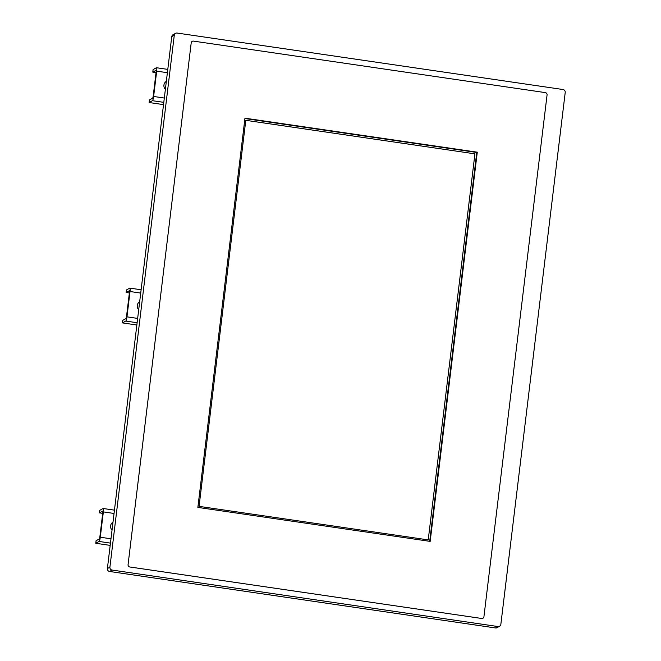 <?xml version="1.0" encoding="UTF-8"?>
<svg xmlns="http://www.w3.org/2000/svg" width="661" height="661" viewBox="0 0 661 661"><rect width="100%" height="100%" fill="white"/><g stroke="black" fill="none" stroke-linecap="round" stroke-linejoin="round"><path stroke-width="0.99" d="M482.918 618.25L482.918 618.25A2.057 2.008 -119.1 0 1 481.671 618.473A2.057 2.008 60.9 0 0 483.926 616.738L547.068 94.92A2.057 2.008 60.9 0 0 545.308 92.606L193.466 41.114A2.057 2.008 60.9 0 0 192.219 41.337L192.211 41.346A2.057 2.008 60.9 0 0 191.211 42.849L128.069 564.668A2.057 2.008 60.9 0 0 129.829 566.981L481.671 618.473L129.82 566.989A2.057 2.008 -119.1 0 1 128.06 564.668L191.211 42.849A2.057 2.008 -119.1 0 1 192.211 41.346L192.219 41.337M430.171 541.392L197.862 507.4L244.967 118.187L477.275 152.187L430.171 541.392M174.281 35.215A2.578 2.512 -119.1 0 1 177.09 33.05L563.023 89.524A2.578 2.512 -119.1 0 1 565.221 92.424L500.848 624.372A2.578 2.512 -119.1 0 1 498.03 626.545L112.106 570.063A2.578 2.512 -119.1 0 1 109.908 567.163L174.281 35.215L171.753 36.628A2.578 2.512 60.9 0 1 173 34.744L175.537 33.331M109.908 567.163L107.379 568.576L171.753 36.628M498.03 626.545L495.502 627.95A2.578 2.512 60.9 0 0 497.064 627.669L499.592 626.256M495.502 627.95L109.577 571.476L112.106 570.063M107.379 568.576A2.578 2.512 60.9 0 0 109.577 571.476M244.917 118.542L476.763 152.468L429.708 541.326M476.763 152.468L477.275 152.187M428.221 539.897L474.937 153.856L428.221 539.897L199.068 506.359L245.793 120.319L474.937 153.848L245.785 120.319M504.128 597.288A3.859 0.694 -81.7 0 0 504.26 596.338L507.326 571.013A3.859 0.694 -81.7 0 0 507.417 570.088M530.791 376.91A3.859 0.694 -81.7 0 0 530.932 375.96L533.997 350.627A3.859 0.694 -81.7 0 0 534.088 349.71M557.463 156.533A3.859 0.694 -81.7 0 0 557.595 155.583L560.66 130.25A3.859 0.694 -81.7 0 0 560.751 129.333M165.366 89.351A5.148 5.015 -119.1 0 1 166.332 81.377M149.122 102.521L152.41 100.687A3.859 0.694 98.3 0 0 153.625 96.465L156.69 71.132A3.859 0.694 98.3 0 0 156.492 67.736A3.859 0.694 98.3 0 0 156.393 67.761L153.104 69.587L152.798 72.123L156.12 70.281L156.186 71.421L153.121 96.746L152.716 98.159L149.427 99.985L149.122 102.521L163.523 104.628M152.798 72.123L156.046 72.594M138.703 309.728A5.148 5.015 -119.1 0 1 139.661 301.755M122.45 322.899L125.739 321.064A3.859 0.694 98.3 0 0 126.962 316.842L130.027 291.518A3.859 0.694 98.3 0 0 129.82 288.113A3.859 0.694 98.3 0 0 129.721 288.138L126.433 289.964L126.127 292.501L129.416 290.666L129.515 291.798L126.449 317.131L126.044 318.536L122.756 320.362L122.45 322.899L136.852 325.005M126.127 292.501L129.374 292.98M112.031 530.114A5.148 5.015 -119.1 0 1 112.998 522.14M95.779 543.276L99.067 541.45A3.859 0.694 98.3 0 0 100.29 537.228L103.356 511.895A3.859 0.694 98.3 0 0 103.157 508.491A3.859 0.694 98.3 0 0 103.058 508.516L99.761 510.35L99.456 512.878L102.786 511.044L102.852 512.176L99.786 537.509L99.373 538.913L96.085 540.748L95.779 543.276L110.18 545.383M99.456 512.878L102.703 513.357M167.382 72.702L156.69 71.132M153.625 96.465L164.316 98.035M163.796 102.356L152.41 100.687M140.71 293.079L130.027 291.518M126.962 316.842L137.645 318.412M137.124 322.733L125.739 321.064M114.047 513.457L103.356 511.895M100.29 537.228L110.982 538.789M110.453 543.111L99.067 541.45M156.492 67.736L167.787 69.388M129.82 288.113L141.115 289.766M103.157 508.491L114.444 510.143"/></g></svg>
